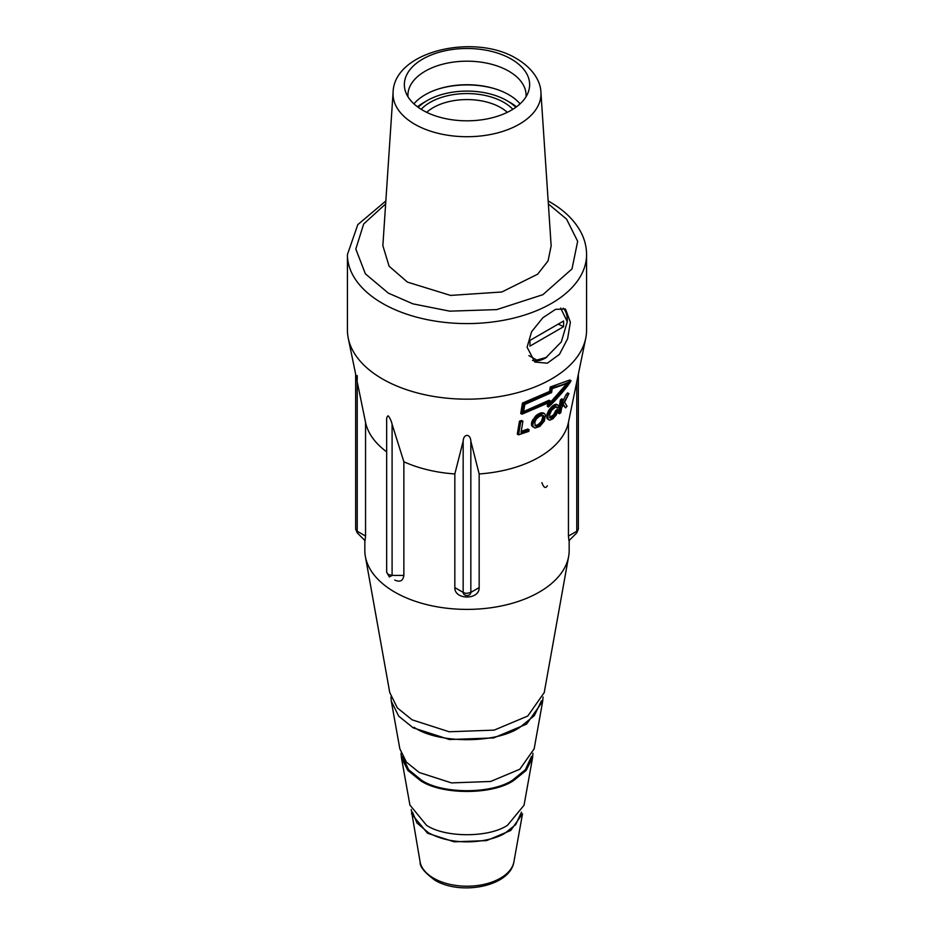 <?xml version="1.0" encoding="UTF-8"?>
<svg xmlns="http://www.w3.org/2000/svg" width="934" height="934" viewBox="0 0 934 934"><rect width="100%" height="100%" fill="white"/><g stroke="black" fill="none" stroke-linecap="round" stroke-linejoin="round"><path stroke-width="1.4" d="M418.187 107.317A56.449 32.585 180 0 1 427.083 100.639A56.449 32.585 180 0 1 506.917 100.639L506.917 100.639A56.449 32.585 180 0 1 515.813 107.317M510.057 102.46L506.917 100.639L510.057 102.46A60.897 35.165 180 0 1 516.49 106.826M507.325 112.325A47.844 27.623 0 0 0 500.834 107.667A47.844 27.623 0 0 0 433.166 107.667A47.844 27.623 0 0 0 426.675 112.325M512.836 109.301A52.164 30.122 0 0 0 503.881 102.39A52.164 30.122 0 0 0 421.164 109.301M417.51 106.826A60.897 35.165 180 0 1 423.943 102.46L427.083 100.639M412.524 812.183L416.938 822.959L428.426 832.719C457.625 848.749 495.37 840.343 505.574 832.719L515.731 824.605L521.476 812.183M522.491 813.923L513.922 861.767A47.179 27.238 180 0 1 513.84 862.21A47.179 27.238 180 0 1 482.423 884.708A47.179 27.238 180 0 1 433.645 878.229A47.179 27.238 180 0 1 420.16 862.21A47.179 27.238 180 0 1 420.078 861.767L411.205 809.486M511.295 59.087A62.636 36.157 180 0 1 528.469 91.614A62.636 36.157 180 0 1 485.26 119.248A62.636 36.157 180 0 1 422.705 110.224A62.636 36.157 180 0 1 405.531 91.614A62.636 36.157 180 0 1 437.544 52.736A62.636 36.157 180 0 1 511.295 59.087M586.575 254.55A119.575 69.034 0 0 1 512.754 318.331A119.575 69.034 0 0 1 382.45 303.363A119.575 69.034 0 0 1 347.425 254.55L347.425 330.134A119.575 69.034 0 0 0 348.265 338.271A119.575 69.034 0 0 0 382.45 378.947A119.575 69.034 0 0 0 551.55 378.947A119.575 69.034 0 0 0 585.735 338.271A119.575 69.034 0 0 0 586.575 330.134L586.575 254.55C586.54 246.681 584.591 239.116 580.726 231.83C574.293 220.05 563.996 210.068 549.822 201.919L548.165 200.973M549.285 411.567L548.351 414.941M549.519 417.568L553.722 414.661L555.66 410.633L557.096 409.512L558.31 410.213L556.302 414.906L552.916 418.817L549.764 420.195L547.803 419.238L546.67 416.984L547.184 413.739L549.344 409.477L552.928 405.683L556.22 404.212L557.983 405.052L558.625 406.839L557.259 408.181L556.734 406.99L555.496 407.166L551.562 410.4L549.706 414.649L549.974 418.012L551.527 418.023L554.06 416.284L558.31 410.213M556.547 411.147L554.924 414.474M555.543 414.474L552.566 417.37M557.259 408.181L555.823 406.652M552.648 407.481L549.857 410.481M565.607 407.854L563.459 404.48L561.579 408.018L560.844 412.559L559.501 413.739L561.591 400.733L562.933 399.565L561.941 405.741L568.911 393.599L564.591 402.297L567.066 406.208L565.607 407.854L563.12 405.134M559.501 413.739L558.275 413.038L560.365 400.032L561.719 398.853L562.933 399.565M562.63 401.468L566.179 394.51L567.65 392.875L568.911 393.599M479.165 473.947L479.165 587.603C479.586 600.153 454.414 600.153 454.835 587.603L454.835 473.947L463.159 441.198C463.498 433.446 470.514 433.493 470.841 441.198L479.165 473.947A102.168 58.994 0 0 0 539.245 457.088A102.168 58.994 0 0 0 568.444 422.401L585.735 338.271M521.978 414.194L520.728 413.47L522.445 403.091L549.589 391.428L550.278 387.003L569.798 379.998L571.048 380.733C568.491 386.057 552.414 404.095 548.445 406.967L549.145 402.542L521.978 414.194L523.694 403.815L550.78 392.117L551.48 387.692C559.816 385.952 566.343 383.629 571.048 380.733M348.265 338.271L365.556 422.401A102.168 58.994 0 0 0 386.664 451.822L386.664 421.071C386.454 418.07 386.98 416.331 388.252 415.828C389.992 418.07 391.276 420.86 392.093 424.211L403.862 461.758A102.168 58.994 0 0 0 454.835 473.947M392.093 424.211L392.093 575.414L388.252 574.492L386.664 572.273L389.385 576.978L392.093 575.414L403.862 575.414C403.068 580.855 400.032 582.407 394.755 580.084M386.664 451.822L386.664 565.479M365.556 422.401L365.556 536.058L365.054 540.693L357.232 532.87L355.644 529.029L355.644 374.172M364.832 540.471L364.832 550.395A102.168 58.994 0 0 0 365.369 556.466A102.168 58.994 0 0 0 394.755 592.109A102.168 58.994 0 0 0 501.184 605.991A102.168 58.994 0 0 0 568.631 556.466A102.168 58.994 0 0 0 569.168 550.395L569.168 540.471M389.747 692.526L397.347 707.925L412.116 719.834L449.172 731.766L494.191 730.119L527.792 716.016L544.242 692.561M543.074 697.033L542.677 701.306L526.589 724.095L493.654 737.93L449.534 739.541L413.202 727.843L398.725 716.168L391.323 701.306L390.926 697.033M399.834 748.776L406.43 762.167L419.273 772.523L451.507 782.902L490.642 781.478L519.853 769.207L534.166 748.811M532.952 753.259L532.602 757.532L526.181 770.41L513.63 780.544C492.475 795.079 441.537 795.079 420.37 780.544L407.819 770.41L401.398 757.532L401.048 753.259M409.909 805.038L426.441 825.224C444.841 837.868 489.147 837.868 507.559 825.224L524.056 805.213L532.567 757.731M522.526 813.759L510.723 830.478L486.556 840.623L454.181 841.814L427.527 833.233L411.474 813.759M527.08 347.203L531.609 331.698L542.829 317.793L555.578 309.341L565.467 309.002L570.382 322.195L567.615 338.715L559.454 354.383L547.312 363.198L534.843 362.042L527.08 347.203M560.634 308.057L567.312 321.705L567.312 320.42A30.624 17.676 120 0 0 563.237 308.173M567.312 321.705L561.299 341.949L545.666 357.932A30.624 17.676 120 0 1 532.543 360.396M382.858 245.654L389.093 266.202L407.446 282.115L450.538 295.413L501.838 291.992L537.657 274.187L548.06 260.913L551.153 245.864L540.914 92.361A73.973 42.707 0 0 1 496.619 133.142A73.973 42.707 0 0 1 414.696 124.21A73.973 42.707 0 0 1 393.086 92.361L382.847 245.864M407.96 96.739A59.087 34.114 180 0 1 407.913 95.303A59.087 34.114 180 0 1 444.386 63.781A59.087 34.114 180 0 1 508.785 71.171A59.087 34.114 180 0 1 526.087 95.303A59.087 34.114 180 0 1 526.04 96.739M520.075 103.861A59.087 34.114 0 0 0 508.785 94.719A59.087 34.114 0 0 0 413.925 103.861M563.599 326.69L529.94 346.129L529.94 340.443L563.599 321.004L563.599 326.69L558.252 324.098M546.764 357.29L536.77 360.069L528.924 355.62M537.587 416.004L542.946 413.423L544.405 413.552L545.374 414.813L544.394 421.001L539.852 426.371L535.03 428.029L533.536 427.165L532.684 425.25L533.968 420.312L537.587 416.004L536.373 415.303L537.634 414.427L538.836 415.128M532.684 425.25L531.469 424.55L531.983 421.292L536.373 415.303M535.637 415.945L536.84 416.646M534.458 417.218L535.661 417.918M532.754 419.611L533.968 420.312M531.983 421.292L533.197 421.993M541.65 422.787L539.852 424.772M543.903 418.584L543.296 420.37M537.634 414.427L541.743 412.723L543.716 413.33M543.214 412.863L544.405 413.552M540.646 412.98L541.848 413.669M541.743 412.723L542.946 413.423M539.677 413.307L540.879 414.007M538.673 413.797L539.875 414.486M543.343 415.607L543.693 419.004L541.708 423.184L538.101 425.717L535.217 425.822L534.785 422.378L536.303 418.992L539.595 416.272L542.934 415.361M534.575 419.413L535.696 417.58M533.933 420.475L534.446 419.343M537.108 426.032L534.925 425.484M536.128 426.173L535.019 425.53M538.101 425.717L535.906 425.332M539.105 425.227L536.898 425.017M540.132 424.573L538.93 423.884L537.902 424.538M542.269 422.437L541.066 421.748L538.93 423.884M541.708 423.184L540.506 422.483M542.876 421.374L541.685 420.674L541.066 421.748M543.845 418.023L542.654 417.335L541.685 420.674M543.868 416.973L542.666 416.272L542.654 417.335M543.705 416.167L542.502 415.467L542.666 416.272M531.469 423.487L532.684 424.188M531.621 422.507L532.835 423.207M533.828 427.328L532.975 426.488M531.773 425.787L531.469 424.55M532.322 426.464L533.536 427.165M518.557 434.859L520.705 421.888L522.9 421.199L521.032 432.547L529.064 429.733L528.807 431.356L518.557 434.859L517.308 434.135L519.456 421.164L520.705 421.888M519.456 421.164L521.651 420.475L522.9 421.199M521.23 431.368L527.85 429.033L529.064 429.733M556.267 406.909L557.038 407.341M556.22 404.212L557.983 405.052M555.485 404.317L557.423 404.901M554.574 404.679L556.687 405.017M552.928 405.683L554.131 406.383L555.788 405.379M553.769 405.111L554.971 405.8M552.052 406.418L553.255 407.119L554.131 406.383M550.99 407.411L552.192 408.1L553.255 407.119M548.62 410.656L549.822 411.345L552.192 408.1M549.344 409.477L550.546 410.166M547.873 411.999L549.064 412.688L549.822 411.345M546.857 414.965L548.048 415.653L549.064 412.688M547.184 413.739L548.386 414.427M546.67 416.984L547.873 417.685L548.048 415.653M546.705 415.945L547.896 416.634M546.892 418.187L548.095 418.876L547.873 417.685M547.803 419.238L549.005 419.938M555.66 410.633L556.874 411.334M554.656 413.248L555.87 413.949M555.193 412.139L556.395 412.84M554.177 414.042L555.391 414.743M553.722 414.661L554.924 415.361M551.153 416.914L552.356 417.603M551.994 416.331L553.197 417.031M550.336 417.323L551.527 418.023M549.822 417.743L550.721 418.257M548.538 419.483L548.095 418.876M560.365 400.032L561.591 400.733M566.179 394.51L567.428 395.234M566.343 384.189L549.998 402.776M550.289 400.919L523.425 412.758L524.791 404.457L551.597 392.595L552.227 388.614L569.028 382.87L549.659 404.901L550.289 400.919L549.087 400.231L523.612 411.567M523.694 403.815L522.445 403.091M549.589 391.428L550.78 392.117M550.278 387.003L551.48 387.692M547.709 403.348L547.242 406.278L548.445 406.967M386.664 421.071L386.664 572.273M541.907 482.656C543.716 487.723 545.526 488.774 547.336 485.785M547.336 415.245L547.336 416.307M576.768 532.789L576.768 531.248L578.356 529.029L578.356 374.172M578.356 529.029L576.768 532.87L568.946 540.693L568.444 536.058L568.444 422.401M403.862 461.758L403.862 575.414M543.203 420.312L542.409 421.631M385.637 203.951L363.676 223.973L355.807 249.039L365.369 273.814L388.357 293.136L412.98 303.865L449.756 311.162L496.783 309.598L542.888 294.677L571.993 268.922L577.667 241.322L566.541 219.093L548.363 203.951M531.493 756.458L525.387 769.686L512.743 780.018C492.16 794.262 441.84 794.262 421.257 780.018L408.613 769.686L402.507 756.458M357.232 381.901L357.232 532.87M365.556 536.058L357.232 531.248L355.644 529.029M357.232 375.608L357.232 380.045M541.907 420.802L541.907 420.148M568.444 536.058L576.768 531.248L576.768 381.901M470.841 441.198L470.841 592.401A3.841 3.129 -0 0 1 467 595.542A3.841 3.129 -0 0 1 463.159 592.401A5.429 3.129 180 0 0 467 593.323L470.841 592.401L479.165 587.603M454.835 587.603L463.159 592.401L463.159 441.198M541.498 700.722L534.295 715.654L519.899 727.329C496.094 743.803 437.906 743.803 414.101 727.329M438.093 89.092A61.527 35.527 180 0 1 495.907 89.092M513.84 862.21C509.544 886.891 460.147 895.671 434.8 880.143C424.55 872.531 419.681 866.554 420.16 862.21M393.086 92.361C394.031 50.833 475.126 32.853 516.806 58.784C534.633 69.396 540.774 83.033 540.914 92.361M389.793 692.759L365.369 556.466M399.869 748.986L391.358 701.504M409.944 805.213L401.433 757.696M534.131 748.986L542.631 701.539M544.207 692.759L568.631 556.466M347.425 254.55L357.792 224.65L385.835 200.973"/></g></svg>

